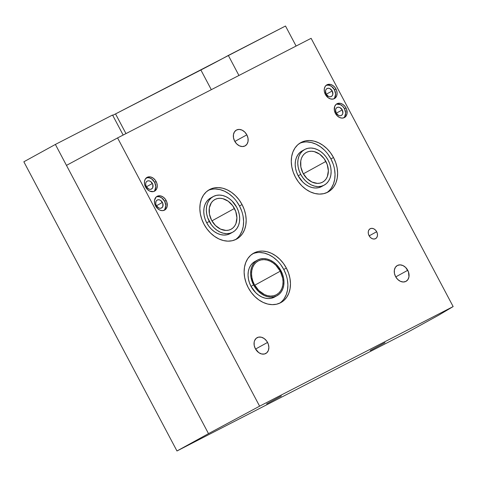 <?xml version="1.0" encoding="UTF-8"?>
<svg xmlns="http://www.w3.org/2000/svg" width="477" height="477" viewBox="0 0 477 477"><rect width="100%" height="100%" fill="white"/><g stroke="black" fill="none" stroke-linecap="round" stroke-linejoin="round"><path stroke-width="0.72" d="M342.259 109.907A4.514 3.428 -118.8 0 1 341.389 115.428A4.514 3.428 -118.8 0 1 336.166 113.043L335.564 109.764L336.094 108.392L337.102 107.486L338.426 107.188L339.874 107.546L342.259 109.907L342.862 113.186L342.331 114.558L341.323 115.464L340 115.762L338.551 115.404L336.166 113.043A4.514 3.428 -118.8 0 1 337.036 107.522A4.514 3.428 -118.8 0 1 342.259 109.907L336.255 113.21L342.259 109.907M343.69 117.873A7.841 5.957 61.2 0 0 344.507 108.75L345.986 107.933A7.841 5.957 -118.8 0 1 344.472 117.533A7.841 5.957 -118.8 0 1 335.397 113.389L337.203 115.833L339.541 117.491L342.057 118.105L344.364 117.592L346.111 116.018L347.029 113.633L346.6 109.34L345.169 106.633L343.058 104.546L340.584 103.384L338.127 103.33L336.058 104.397L334.699 106.413L334.395 110.527L335.397 113.389A7.841 5.957 -118.8 0 1 336.911 103.789A7.841 5.957 -118.8 0 1 345.986 107.933L344.507 108.75L342.701 106.305L340.363 104.648L336.649 104.147M332.231 90.958A4.514 3.428 -118.8 0 1 331.354 96.485A4.514 3.428 -118.8 0 1 326.131 94.094L325.529 90.815L326.059 89.443L327.067 88.537L328.397 88.245L329.84 88.597L332.231 90.958L332.827 94.237L332.296 95.615L331.294 96.515L329.965 96.813L328.516 96.455L326.131 94.094A4.514 3.428 -118.8 0 1 327.007 88.573A4.514 3.428 -118.8 0 1 332.231 90.958L326.22 94.261L332.231 90.958M333.661 98.924A7.841 5.957 61.2 0 0 334.478 89.801L335.957 88.99A7.841 5.957 -118.8 0 1 334.437 98.584A7.841 5.957 -118.8 0 1 325.362 94.44L328.295 97.833L330.77 98.989L333.226 99.043L335.289 97.982L336.655 95.96L337.102 93.301L336.571 90.391L335.14 87.69L333.024 85.598L330.549 84.435L326.989 84.781L325.242 86.355L324.318 88.74L324.36 91.578L325.362 94.44A7.841 5.957 -118.8 0 1 326.882 84.84A7.841 5.957 -118.8 0 1 335.957 88.99L334.478 89.801L331.545 86.409L329.07 85.252L326.614 85.198M162.43 202.451A4.514 3.428 -118.8 0 1 161.56 207.972A4.514 3.428 -118.8 0 1 156.337 205.587L155.758 203.941L155.931 201.574L156.718 200.412L157.905 199.797L159.318 199.827L160.743 200.495L162.782 203.256L162.836 206.463L161.494 208.008L160.171 208.3L158.722 207.948L156.337 205.587A4.514 3.428 -118.8 0 1 157.207 200.06A4.514 3.428 -118.8 0 1 162.43 202.451L156.426 205.754L162.43 202.451M163.867 210.411A7.841 5.957 61.2 0 0 164.678 201.294L166.157 200.477A7.841 5.957 -118.8 0 1 164.643 210.077A7.841 5.957 -118.8 0 1 155.568 205.927L157.374 208.371L159.712 210.029L162.228 210.649L164.535 210.136L166.282 208.562L167.2 206.177L166.771 201.884L165.34 199.177L163.229 197.084L160.755 195.928L158.298 195.874L156.229 196.935L154.524 200.227L154.566 203.071L155.568 205.927A7.841 5.957 -118.8 0 1 157.082 196.333A7.841 5.957 -118.8 0 1 166.157 200.477L164.678 201.294L161.751 197.901L159.276 196.739L156.82 196.685M152.401 183.502A4.514 3.428 -118.8 0 1 151.525 189.023A4.514 3.428 -118.8 0 1 146.302 186.638L145.646 184.158L145.902 182.625L146.683 181.463L147.876 180.849L149.289 180.884L150.714 181.552L152.753 184.307L152.801 187.515L151.465 189.059L150.136 189.357L148.687 188.999L146.302 186.638A4.514 3.428 -118.8 0 1 147.178 181.117A4.514 3.428 -118.8 0 1 152.401 183.502L146.397 186.805L152.401 183.502M153.832 191.468A7.841 5.957 61.2 0 0 154.649 182.345L156.128 181.528A7.841 5.957 -118.8 0 1 154.614 191.128A7.841 5.957 -118.8 0 1 145.539 186.978L147.345 189.429L149.683 191.086L153.397 191.587L155.466 190.52L156.826 188.504L157.273 185.839L156.742 182.935L155.311 180.228L153.195 178.142L150.72 176.979L148.264 176.925L145.413 178.893L144.489 181.284L144.537 184.122L145.539 186.978A7.841 5.957 -118.8 0 1 147.053 177.384A7.841 5.957 -118.8 0 1 156.128 181.528L154.649 182.345L151.716 178.953L149.241 177.796L146.785 177.742M280.249 271.198A19.181 14.566 -118.8 0 1 276.541 294.673A19.181 14.566 -118.8 0 1 254.342 284.53A19.181 14.566 -118.8 0 1 258.051 261.056A19.181 14.566 -118.8 0 1 280.249 271.198L254.73 285.234L280.249 271.198L275.831 265.218L273.082 262.899L270.107 261.163L267.031 260.066L263.96 259.649L261.02 259.935L258.319 260.907L255.964 262.535L254.044 264.753L252.637 267.472L251.79 270.59L251.54 273.989L251.892 277.536L252.84 281.096L254.342 284.53L258.767 290.511L264.485 294.565L267.561 295.662L270.632 296.074L273.571 295.788L276.272 294.816L278.628 293.188L280.548 290.976L281.955 288.257L282.801 285.139L283.052 281.74L282.7 278.192L280.249 271.198M253.579 284.918A20.314 15.425 -118.8 0 1 257.508 260.066A20.314 15.425 -118.8 0 1 281.013 270.805A20.314 15.425 -118.8 0 1 277.083 295.662A20.314 15.425 -118.8 0 1 253.579 284.918L251.009 286.337L253.579 284.918L250.985 277.513L250.61 273.756L250.878 270.161L251.773 266.858L253.269 263.978L255.302 261.635L257.795 259.911L260.651 258.88L263.763 258.576L267.013 259.017L270.274 260.18L273.422 262.022L276.332 264.473L278.896 267.436L282.605 274.442L283.606 278.21L283.982 281.967L283.714 285.562L282.819 288.865L281.329 291.745L279.295 294.088L276.803 295.812L273.941 296.843L270.829 297.147L267.579 296.706L264.318 295.543L261.175 293.707L258.26 291.25L255.696 288.287L253.579 284.918M257.508 260.066L254.933 261.479A20.314 15.425 61.2 0 0 251.009 286.337L249.417 282.7L248.416 278.932L248.04 275.175L248.302 271.574L249.203 268.277L250.693 265.397L252.727 263.048L255.219 261.33M279.576 303.235A28.215 21.423 61.2 0 0 283.773 269.475L286.349 268.062A28.215 21.423 -118.8 0 1 280.893 302.585A28.215 21.423 -118.8 0 1 248.249 287.667L251.188 292.341L254.748 296.461L258.79 299.866L263.161 302.424L267.686 304.04L272.2 304.648L276.529 304.225L280.494 302.794L283.958 300.403L286.784 297.141L288.853 293.146L290.099 288.561L290.469 283.565L289.95 278.347L288.555 273.112L286.349 268.062L283.404 263.382L279.844 259.267L275.801 255.863L271.431 253.305L266.905 251.689L262.392 251.081L258.069 251.498L254.098 252.929L250.634 255.326L247.813 258.582L245.738 262.583L244.492 267.168L244.123 272.164L244.647 277.381L246.037 282.617L248.249 287.667A28.215 21.423 -118.8 0 1 253.698 253.144A28.215 21.423 -118.8 0 1 286.349 268.062L283.773 269.475A28.215 21.423 61.2 0 0 252.446 253.907M300.731 174.367A20.314 15.425 -118.8 0 1 304.66 149.51A20.314 15.425 -118.8 0 1 328.164 160.254L329.756 163.891L330.758 167.66L331.133 171.416L330.865 175.011L329.971 178.315L328.48 181.194L326.447 183.538L323.955 185.261L321.093 186.292L317.98 186.596L314.731 186.155L311.469 184.993L308.327 183.15L305.417 180.7L302.853 177.736L300.731 174.367L299.145 170.73L298.143 166.962L297.767 163.206L298.03 159.61L298.924 156.307L300.421 153.427L302.454 151.084L304.946 149.361L307.802 148.329L310.915 148.025L314.164 148.466L317.426 149.629L320.574 151.471L323.484 153.922L326.047 156.885L328.164 160.254A20.314 15.425 -118.8 0 1 324.241 185.106A20.314 15.425 -118.8 0 1 300.731 174.367L298.161 175.786L300.731 174.367M304.66 149.51L302.084 150.929A20.314 15.425 61.2 0 0 298.161 175.786L296.569 172.149L295.567 168.375L295.191 164.625L295.454 161.023L296.354 157.72L297.845 154.84L299.878 152.497L302.37 150.774M326.727 192.678A28.215 21.423 61.2 0 0 330.925 158.924L333.501 157.505A28.215 21.423 -118.8 0 1 328.045 192.028A28.215 21.423 -118.8 0 1 295.4 177.11L298.34 181.791L301.899 185.905L305.942 189.309L310.312 191.873L314.838 193.483L319.351 194.091L323.68 193.674L327.651 192.243L331.11 189.846L333.936 186.59L336.005 182.59L337.251 178.004L337.621 173.008L337.102 167.791L335.707 162.562L333.501 157.505L330.555 152.831L326.995 148.711L322.953 145.306L318.582 142.748L314.057 141.132L309.543 140.524L305.22 140.948L301.249 142.379L297.785 144.769L294.965 148.031L292.89 152.026L291.644 156.611L291.274 161.608L291.799 166.825L293.188 172.06L295.4 177.11A28.215 21.423 -118.8 0 1 300.85 142.587A28.215 21.423 -118.8 0 1 333.501 157.505L330.925 158.924A28.215 21.423 61.2 0 0 299.598 143.356M209.296 221.423A20.314 15.425 -118.8 0 1 213.219 196.566A20.314 15.425 -118.8 0 1 236.729 207.304L238.315 210.941L239.317 214.716L239.692 218.466L239.43 222.067L238.536 225.371L237.039 228.25L235.006 230.594L232.514 232.317L229.658 233.348L226.545 233.652L223.296 233.211L220.034 232.049L216.886 230.206L213.976 227.756L211.412 224.792L207.704 217.786L206.702 214.018L206.326 210.262L206.595 206.666L207.489 203.363L208.98 200.483L211.013 198.14L213.505 196.417L216.367 195.385L219.48 195.081L222.729 195.516L225.991 196.679L229.133 198.521L232.043 200.972L236.729 207.304A20.314 15.425 -118.8 0 1 232.8 232.162A20.314 15.425 -118.8 0 1 209.296 221.423L206.72 222.837L209.296 221.423M213.219 196.566L210.649 197.985A20.314 15.425 61.2 0 0 206.72 222.837L205.128 219.199L204.126 215.431L203.751 211.675L204.019 208.079L204.913 204.776L206.41 201.896L208.437 199.553L210.935 197.83M235.286 239.734A28.215 21.423 61.2 0 0 239.484 205.981L242.06 204.561A28.215 21.423 -118.8 0 1 236.604 239.084A28.215 21.423 -118.8 0 1 203.959 224.166L206.905 228.841L210.464 232.961L214.507 236.365L218.871 238.923L223.403 240.539L227.917 241.147L232.239 240.73L236.21 239.293L239.675 236.902L242.495 233.647L244.57 229.646L245.816 225.061L246.186 220.064L245.661 214.847L244.272 209.612L242.06 204.561L239.12 199.887L235.56 195.767L231.518 192.362L227.147 189.804L222.616 188.188L218.108 187.58L213.779 188.004L209.808 189.435L206.35 191.826L203.524 195.081L201.449 199.082L200.209 203.667L199.839 208.664L200.358 213.881L201.753 219.116L203.959 224.166A28.215 21.423 -118.8 0 1 209.415 189.643A28.215 21.423 -118.8 0 1 242.06 204.561L239.484 205.981A28.215 21.423 61.2 0 0 208.157 190.412M370.23 350.595L384.993 342.653L370.23 350.595M266.595 403.924L281.364 395.982L266.595 403.924M376.675 231.727A5.641 4.287 -118.8 0 1 375.584 238.631A5.641 4.287 -118.8 0 1 369.055 235.65L370.355 237.409L372.036 238.601L373.843 239.043L375.506 238.673L376.764 237.546L377.426 235.829L377.396 233.784L376.675 231.727L375.375 229.968L373.694 228.775L371.881 228.328L370.224 228.704L368.965 229.831L368.304 231.548L368.333 233.593L369.055 235.65A5.641 4.287 -118.8 0 1 370.146 228.745A5.641 4.287 -118.8 0 1 376.675 231.727L369.168 235.853L376.675 231.727M325.88 161.429A16.928 12.855 -118.8 0 1 322.607 182.142A16.928 12.855 -118.8 0 1 303.02 173.193L306.92 178.47L311.97 182.047L317.39 183.383L319.989 183.126L322.369 182.268L324.449 180.831L326.143 178.881L327.383 176.478L328.355 170.73L327.204 164.458L324.116 158.62L319.554 154.107L314.212 151.603L311.505 151.239L308.911 151.489L306.526 152.354L304.451 153.785L302.758 155.74L301.512 158.137L300.766 160.892L300.856 167.022L303.02 173.193A16.928 12.855 -118.8 0 1 306.294 152.479A16.928 12.855 -118.8 0 1 325.88 161.429L303.36 173.813L325.88 161.429M234.44 208.485A16.928 12.855 -118.8 0 1 231.166 229.198A16.928 12.855 -118.8 0 1 211.579 220.249L215.485 225.526L220.529 229.103L225.955 230.433L228.549 230.182L230.934 229.324L233.009 227.887L234.702 225.931L235.948 223.534L236.914 217.786L235.763 211.514L232.675 205.676L228.113 201.163L222.777 198.659L220.07 198.295L217.47 198.545L215.091 199.404L213.01 200.841L211.317 202.797L209.325 207.948L209.421 214.078L211.579 220.249A16.928 12.855 -118.8 0 1 214.853 199.535A16.928 12.855 -118.8 0 1 234.44 208.485L211.925 220.869L234.44 208.485M407.757 270.292A9.027 6.857 -118.8 0 1 406.016 281.341A9.027 6.857 -118.8 0 1 395.57 276.571L397.651 279.385L400.34 281.293L403.232 282.002L405.891 281.406L407.901 279.6L408.962 276.857L408.467 271.908L405.683 267.478L402.987 265.57L400.096 264.86L397.442 265.45L395.427 267.263L394.366 270.006L394.413 273.279L395.57 276.571A9.027 6.857 -118.8 0 1 397.311 265.522A9.027 6.857 -118.8 0 1 407.757 270.292L395.749 276.898L407.757 270.292M267.555 342.444A9.027 6.857 -118.8 0 1 265.808 353.493A9.027 6.857 -118.8 0 1 255.362 348.717L258.737 352.622L261.587 353.958L264.413 354.017L266.792 352.795L268.36 350.476L268.873 347.405L268.265 344.06L266.613 340.948L264.18 338.545L261.336 337.209L258.504 337.144L256.125 338.372L254.563 340.691L254.163 342.158L254.211 345.426L255.362 348.717A9.027 6.857 -118.8 0 1 257.109 337.674A9.027 6.857 -118.8 0 1 267.555 342.444L255.547 349.051L267.555 342.444M246.842 134.848A9.027 6.857 -118.8 0 1 245.095 145.896A9.027 6.857 -118.8 0 1 234.648 141.12A9.027 6.857 -118.8 0 1 236.395 130.072A9.027 6.857 -118.8 0 1 246.842 134.848L234.833 141.454L246.842 134.848L244.761 132.034L242.072 130.126L239.174 129.416L236.52 130.006L234.511 131.813L233.45 134.562L233.497 137.829L234.648 141.12L236.729 143.935L239.424 145.843L242.316 146.558L244.969 145.962L246.979 144.155L248.04 141.407L247.992 138.139L246.842 134.848M55.38 144.442L112.548 115.023L55.38 144.442L66.47 165.382L117.575 137.925L311.117 38.321L453.15 306.574L311.117 38.321L117.575 137.925L259.607 406.177L208.503 433.635L66.47 165.382L117.575 137.925L259.607 406.177L208.503 433.635L55.38 144.442L23.85 161.786L55.38 144.442M112.727 115.356L285.502 26.02L228.334 55.439L238.935 75.467L228.334 55.439A22.568 0.31 152.1 0 1 200.883 70L115.541 113.914L125.97 133.602L115.541 113.914A22.568 0.31 152.1 0 1 112.727 115.356M123.155 135.051L112.548 115.023L123.155 135.051M296.104 46.048L285.502 26.02L296.104 46.048M407.09 332.558L176.973 450.98L23.85 161.786L176.973 450.98L208.503 433.635L176.973 450.98L407.09 332.558L438.619 315.214L453.15 306.574L259.607 406.177L453.15 306.574L438.619 315.214L407.09 332.558M211.311 89.688L200.883 70L211.311 89.688M241.696 211.031L239.484 205.981L236.544 201.3M232.985 197.186L228.942 193.781L224.572 191.217L220.046 189.607L215.532 188.999M239.919 235.06L241.994 231.065L243.24 226.48L243.61 221.483L243.085 216.266M229.938 233.73L227.082 234.762L223.969 235.066L220.72 234.624L217.458 233.462L214.31 231.619L211.4 229.169L208.837 226.205L206.72 222.837A20.314 15.425 61.2 0 0 230.224 233.581L232.8 232.162M333.131 163.975L330.925 158.924L327.985 154.25M324.426 150.13L320.383 146.725L316.012 144.167L311.481 142.551L306.967 141.943M331.36 188.01L333.435 184.009L334.681 179.424L335.045 174.427L334.526 169.21M321.379 186.674L318.523 187.705L315.404 188.01L312.155 187.574L308.899 186.412L305.751 184.569L302.841 182.119L298.161 175.786A20.314 15.425 61.2 0 0 321.665 186.525L324.241 185.106M285.979 274.525L283.773 269.475L280.834 264.801M277.268 260.68L273.226 257.276L268.861 254.718L264.33 253.102L259.816 252.494M284.209 298.56L286.283 294.559L287.524 289.974L287.893 284.978L287.375 279.76M274.227 297.231L271.365 298.262L268.253 298.56L265.003 298.125L261.742 296.962L258.6 295.12L255.69 292.669L251.009 286.337A20.314 15.425 61.2 0 0 274.513 297.076L277.083 295.662M154.769 190.43L155.794 186.656L154.649 182.345A7.841 5.957 61.2 0 0 146.35 177.861M164.798 209.379L165.823 205.599L164.678 201.294A7.841 5.957 61.2 0 0 156.384 196.81M334.598 97.886L335.623 94.112L334.478 89.801A7.841 5.957 61.2 0 0 326.179 85.317M344.627 116.835L345.652 113.061L344.507 108.75A7.841 5.957 61.2 0 0 336.207 104.266"/></g></svg>
